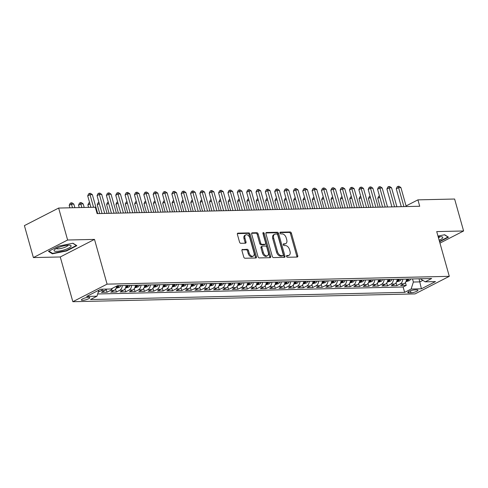<?xml version="1.0" encoding="UTF-8"?>
<svg xmlns="http://www.w3.org/2000/svg" width="488" height="488" viewBox="0 0 488 488"><rect width="100%" height="100%" fill="white"/><g stroke="black" fill="none" stroke-linecap="round" stroke-linejoin="round"><path stroke-width="0.73" d="M286.548 256.407A0.939 0.604 62.8 0 0 287.432 257.274L297.186 257.054A1.336 0.866 62.8 0 0 297.442 256.987A1.336 0.866 62.8 0 0 297.753 255.773L291.403 233.191A1.336 0.866 62.8 0 0 290.134 231.959L280.38 232.178A0.939 0.604 62.8 0 0 280.197 232.227A0.939 0.604 62.8 0 0 279.984 233.075A0.939 0.604 62.8 0 0 280.875 233.935L282.137 233.911A4.282 2.769 62.8 0 1 286.2 237.857L286.731 239.736A4.282 2.769 62.8 0 1 285.748 243.616A4.282 2.769 62.8 0 1 284.925 243.823L283.662 243.847A0.939 0.604 62.8 0 0 283.479 243.896A0.939 0.604 62.8 0 0 283.266 244.744A0.939 0.604 62.8 0 0 284.156 245.604L285.419 245.574A4.282 2.769 62.8 0 1 289.482 249.527L290.012 251.405A4.282 2.769 62.8 0 1 289.03 255.285A4.282 2.769 62.8 0 1 288.201 255.486L286.938 255.517A0.939 0.604 62.8 0 0 286.761 255.559A0.939 0.604 62.8 0 0 286.548 256.407M82.631 300.346A4.362 0.994 164.3 0 0 87.34 299.303A4.362 0.994 164.3 0 0 89.798 297.643A4.362 0.994 164.3 0 0 88.554 297.308A4.362 0.994 164.3 0 0 83.851 298.351A4.362 0.994 164.3 0 0 81.392 300.01A4.362 0.994 164.3 0 0 82.631 300.346M242.524 249.399A1.336 0.866 62.8 0 0 242.268 249.459A1.336 0.866 62.8 0 0 241.956 250.673L243.738 257.005A1.336 0.866 62.8 0 0 245.013 258.243L255.84 257.993A1.336 0.866 62.8 0 0 256.096 257.932A1.336 0.866 62.8 0 0 256.407 256.719L250.057 234.136A1.336 0.866 62.8 0 0 248.788 232.904L237.955 233.148A1.336 0.866 62.8 0 0 237.699 233.215A1.336 0.866 62.8 0 0 237.394 234.423L239.541 242.079A1.336 0.866 62.8 0 0 240.816 243.311L245.446 243.207A1.336 0.866 62.8 0 0 245.708 243.14A1.336 0.866 62.8 0 0 246.013 241.932L244.946 238.132A3.581 2.318 62.8 0 1 245.769 234.893A3.581 2.318 62.8 0 1 249.856 238.022L254.034 252.888A3.581 2.318 62.8 0 1 253.217 256.133A3.581 2.318 62.8 0 1 249.124 253.004L248.429 250.527A1.336 0.866 62.8 0 0 247.16 249.289L242.06 249.63M94.501 239.401L67.625 240.017L58.639 208.059L24.4 225.621L33.385 257.579L60.262 256.969L72.84 301.706L107.079 284.138L94.501 239.401L60.262 256.969M439.956 243.109L463.6 230.976L436.717 231.593L449.295 276.33L107.079 284.138M463.6 230.976L454.615 199.025L417.917 199.86L406.071 205.942M58.639 208.059L95.337 207.223L97.136 213.61L419.717 206.253L417.917 199.86M272.28 256.359A1.336 0.866 62.8 0 0 273.554 257.591L284.382 257.341A1.336 0.866 62.8 0 0 284.638 257.28A1.336 0.866 62.8 0 0 284.949 256.066L278.599 233.484A1.336 0.866 62.8 0 0 277.33 232.251L266.497 232.495A1.336 0.866 62.8 0 0 266.241 232.562A1.336 0.866 62.8 0 0 265.936 233.77L272.28 256.359M270.114 257.67L259.281 257.914A1.336 0.866 62.8 0 1 258.012 256.682L251.662 234.1A1.336 0.866 62.8 0 1 251.973 232.886A1.336 0.866 62.8 0 1 252.229 232.825L256.865 232.715A1.336 0.866 62.8 0 1 258.134 233.953L260.708 243.109A1.336 0.866 62.8 0 0 261.977 244.342L265.051 244.274A1.336 0.866 62.8 0 0 265.313 244.207A1.336 0.866 62.8 0 0 265.618 243L262.94 233.465A0.939 0.604 62.8 0 1 263.154 232.611A0.939 0.604 62.8 0 1 264.221 233.435L270.675 256.395A1.336 0.866 62.8 0 1 270.37 257.603A1.336 0.866 62.8 0 1 270.114 257.67M102.645 289.183A5.453 3.971 88.7 0 1 101.053 290.714L104.792 290.628L101.412 292.361L107.024 292.233L106.213 289.353M112.35 288.31A5.453 3.971 88.7 0 1 110.404 290.5L114.143 290.415L110.764 292.147L116.376 292.019L115.564 289.14M122.281 285.559A5.453 3.971 88.7 0 1 119.755 290.287L123.494 290.201L120.115 291.934L125.727 291.806L124.916 288.926M131.632 285.346A5.453 3.971 88.7 0 1 129.1 290.073L132.84 289.988L129.466 291.72L135.072 291.592L134.267 288.713M140.977 285.132A5.453 3.971 88.7 0 1 138.452 289.86L142.191 289.774L138.818 291.507L144.424 291.379L143.618 288.5M150.328 284.919A5.453 3.971 88.7 0 1 147.803 289.646L151.542 289.561L148.163 291.293L153.775 291.165L152.964 288.286M159.68 284.705A5.453 3.971 88.7 0 1 157.154 289.433L160.894 289.347L157.514 291.08L163.126 290.952L162.315 288.072M169.031 284.492A5.453 3.971 88.7 0 1 166.506 289.219L170.245 289.134L166.865 290.866L172.477 290.738L171.666 287.859M178.382 284.278A5.453 3.971 88.7 0 1 175.851 289.006L179.596 288.92L176.217 290.653L181.829 290.525L181.017 287.646M187.734 284.065A5.453 3.971 88.7 0 1 185.202 288.792L188.941 288.707L185.568 290.439L191.174 290.311L190.369 287.432M197.079 283.851A5.453 3.971 88.7 0 1 194.553 288.579L198.293 288.493L194.913 290.226L200.525 290.098L199.72 287.219M206.43 283.644A5.453 3.971 88.7 0 1 203.905 288.365L207.644 288.28L204.265 290.012L209.877 289.884L209.065 287.005M215.781 283.43A5.453 3.971 88.7 0 1 213.256 288.152L216.995 288.066L213.616 289.799L219.228 289.671L218.417 286.791M225.133 283.217A5.453 3.971 88.7 0 1 222.601 287.938L226.347 287.853L222.967 289.585L228.579 289.457L227.768 286.578M234.484 283.003A5.453 3.971 88.7 0 1 231.952 287.725L235.692 287.639L232.319 289.372L237.924 289.244L237.119 286.364M243.829 282.79A5.453 3.971 88.7 0 1 241.304 287.511L245.043 287.426L241.664 289.158L247.276 289.03L246.471 286.157M253.18 282.576A5.453 3.971 88.7 0 1 250.655 287.298L254.394 287.212L251.015 288.945L256.627 288.817L255.816 285.944M262.532 282.363A5.453 3.971 88.7 0 1 260.006 287.084L263.746 286.999L260.366 288.731L265.978 288.603L265.167 285.73M271.883 282.149A5.453 3.971 88.7 0 1 269.358 286.871L273.097 286.785L269.718 288.518L275.33 288.39L274.518 285.517M281.234 281.936A5.453 3.971 88.7 0 1 278.703 286.657L282.442 286.572L279.069 288.304L284.675 288.176L283.87 285.303M290.58 281.722A5.453 3.971 88.7 0 1 288.054 286.444L291.793 286.358L288.42 288.091L294.026 287.963L293.221 285.09M299.931 281.509A5.453 3.971 88.7 0 1 297.406 286.23L301.145 286.145L297.765 287.877L303.377 287.749L302.566 284.876M309.282 281.295A5.453 3.971 88.7 0 1 306.757 286.017L310.496 285.931L307.117 287.664L312.729 287.536L311.917 284.663M318.634 281.082A5.453 3.971 88.7 0 1 316.108 285.803L319.847 285.718L316.468 287.45L322.08 287.322L321.269 284.449M327.985 280.868A5.453 3.971 88.7 0 1 325.453 285.59L329.193 285.504L325.819 287.237L331.425 287.109L330.62 284.236M337.33 280.655A5.453 3.971 88.7 0 1 334.805 285.376L338.544 285.291L335.171 287.023L340.776 286.901L339.971 284.022M346.681 280.441A5.453 3.971 88.7 0 1 344.156 285.163L347.895 285.077L344.516 286.816L350.128 286.688L349.316 283.809M356.033 280.228A5.453 3.971 88.7 0 1 353.507 284.949L357.246 284.864L353.867 286.602L359.479 286.474L358.668 283.595M365.384 280.014A5.453 3.971 88.7 0 1 362.858 284.742L366.598 284.656L363.218 286.389L368.83 286.261L368.019 283.382M374.735 279.801A5.453 3.971 88.7 0 1 372.204 284.528L375.949 284.443L372.57 286.175L378.182 286.047L377.37 283.168M384.087 279.587A5.453 3.971 88.7 0 1 381.555 284.315L385.294 284.229L381.921 285.962L387.527 285.834L386.722 282.955M393.432 279.374A5.453 3.971 88.7 0 1 390.906 284.101L394.646 284.016L391.266 285.748L396.878 285.62L400.258 283.888A5.453 3.971 -91.3 0 0 402.783 279.16M396.073 282.741L396.878 285.62M416.746 289.866L414.69 289.915A4.227 0.964 164.3 0 0 410.127 290.921A4.227 0.964 164.3 0 0 407.748 292.526A4.227 0.964 164.3 0 0 408.95 292.855L411.006 292.806A4.227 0.964 164.3 0 0 415.569 291.8A4.227 0.964 164.3 0 0 417.948 290.195A4.227 0.964 164.3 0 0 416.746 289.866M72.84 301.706L415.056 293.898L449.295 276.33M98.905 290.165L96.953 296.21L90.475 299.534L404.637 292.361L411.116 289.042L413.379 282.027L412.512 278.941M96.953 296.21L86.669 296.442L100.729 289.225L111.02 288.994L117.492 285.669L431.66 278.502L425.182 281.826L435.467 281.588L421.4 288.804L411.116 289.042M97.673 293.965L403.131 286.993L406.23 285.407L400.618 285.535L403.997 283.803A5.453 3.971 -91.3 0 0 406.522 279.075M390.906 284.101L387.527 285.834M381.555 284.315L378.182 286.047M372.204 284.528L368.83 286.261M362.858 284.742L359.479 286.474M353.507 284.949L350.128 286.688M344.156 285.163L340.776 286.901M334.805 285.376L331.425 287.109M325.453 285.59L322.08 287.322M316.108 285.803L312.729 287.536M306.757 286.017L303.377 287.749M297.406 286.23L294.026 287.963M288.054 286.444L284.675 288.176M278.703 286.657L275.33 288.39M269.358 286.871L265.978 288.603M260.006 287.084L256.627 288.817M250.655 287.298L247.276 289.03M241.304 287.511L237.924 289.244M231.952 287.725L228.579 289.457M222.601 287.938L219.228 289.671M213.256 288.152L209.877 289.884M203.905 288.365L200.525 290.098M194.553 288.579L191.174 290.311M185.202 288.792L181.829 290.525M175.851 289.006L172.477 290.738M166.506 289.219L163.126 290.952M157.154 289.433L153.775 291.165M147.803 289.646L144.424 291.379M138.452 289.86L135.072 291.592M129.1 290.073L125.727 291.806M119.755 290.287L116.376 292.019M110.404 290.5L107.024 292.233M101.053 290.714L98.265 292.141M413.379 282.027L419.924 281.881L422.858 280.374M419.058 278.788L421.4 288.804M67.625 240.017L33.385 257.579M405.418 282.528L406.23 285.407M403.131 286.993L404.637 292.361M420.284 278.764L425.182 281.826M394.646 284.016A5.453 3.971 -91.3 0 0 397.171 279.288M385.294 284.229A5.453 3.971 -91.3 0 0 387.826 279.502M375.949 284.443A5.453 3.971 -91.3 0 0 378.475 279.716M366.598 284.656A5.453 3.971 -91.3 0 0 369.123 279.929M357.246 284.864A5.453 3.971 -91.3 0 0 359.772 280.142M347.895 285.077A5.453 3.971 -91.3 0 0 350.421 280.356M338.544 285.291A5.453 3.971 -91.3 0 0 341.075 280.57M329.193 285.504A5.453 3.971 -91.3 0 0 331.724 280.783M319.847 285.718A5.453 3.971 -91.3 0 0 322.373 280.996M310.496 285.931A5.453 3.971 -91.3 0 0 313.022 281.21M301.145 286.145A5.453 3.971 -91.3 0 0 303.67 281.423M291.793 286.358A5.453 3.971 -91.3 0 0 294.325 281.637M282.442 286.572A5.453 3.971 -91.3 0 0 284.974 281.851M273.097 286.785A5.453 3.971 -91.3 0 0 275.622 282.064M263.746 286.999A5.453 3.971 -91.3 0 0 266.271 282.277M254.394 287.212A5.453 3.971 -91.3 0 0 256.92 282.491M245.043 287.426A5.453 3.971 -91.3 0 0 247.575 282.704M235.692 287.639A5.453 3.971 -91.3 0 0 238.223 282.918M226.347 287.853A5.453 3.971 -91.3 0 0 228.872 283.131M216.995 288.066A5.453 3.971 -91.3 0 0 219.521 283.345M207.644 288.28A5.453 3.971 -91.3 0 0 210.169 283.558M198.293 288.493A5.453 3.971 -91.3 0 0 200.818 283.766M188.941 288.707A5.453 3.971 -91.3 0 0 191.473 283.979M179.596 288.92A5.453 3.971 -91.3 0 0 182.122 284.193M170.245 289.134A5.453 3.971 -91.3 0 0 172.77 284.406M160.894 289.347A5.453 3.971 -91.3 0 0 163.419 284.62M151.542 289.561A5.453 3.971 -91.3 0 0 154.068 284.833M142.191 289.774A5.453 3.971 -91.3 0 0 144.722 285.047M132.84 289.988A5.453 3.971 -91.3 0 0 135.371 285.26M123.494 290.201A5.453 3.971 -91.3 0 0 126.02 285.474M114.143 290.415A5.453 3.971 -91.3 0 0 116.638 286.108M104.792 290.628A5.453 3.971 -91.3 0 0 106.384 289.097M439.578 241.767L448.502 237.186L444.635 234.746L437.98 236.088M48.477 251.369L52.344 253.809L66.527 250.96L76.836 245.671L72.968 243.231L58.792 246.08L48.477 251.369M66.417 250.582L66.527 250.96M52.149 253.107L52.344 253.809M286.505 255.98L287.279 255.962A4.282 2.769 62.8 0 0 288.103 255.761L289.03 255.285M285.748 243.616L284.821 244.091A4.282 2.769 62.8 0 1 283.998 244.293L283.229 244.311M296.838 257.06A1.336 0.866 62.8 0 0 296.826 256.249L290.476 233.667A1.336 0.866 62.8 0 0 289.207 232.434L279.947 232.642M284.034 257.353A1.336 0.866 62.8 0 0 284.022 256.542L277.672 233.959A1.336 0.866 62.8 0 0 276.403 232.727L265.923 232.965M282.881 255.608A0.939 0.604 62.8 0 0 283.058 255.566A0.939 0.604 62.8 0 0 283.278 254.718L277.702 234.893A0.939 0.604 62.8 0 0 276.812 234.033L275.482 234.063A4.282 2.769 62.8 0 0 274.659 234.264A4.282 2.769 62.8 0 0 273.676 238.144L277.483 251.692A4.282 2.769 62.8 0 0 281.552 255.639L282.881 255.608L281.954 256.084A0.939 0.604 62.8 0 0 282.137 256.041A0.939 0.604 62.8 0 0 282.277 255.919M274.659 234.264L273.731 234.74A4.282 2.769 62.8 0 0 272.749 238.62L273.676 238.144M281.954 256.084L280.624 256.115A4.282 2.769 62.8 0 1 276.556 252.168L272.749 238.62M251.649 233.288L255.938 233.191L256.865 232.715M265.313 244.207L264.386 244.683A1.336 0.866 62.8 0 1 264.13 244.75L261.056 244.817A1.336 0.866 62.8 0 1 259.781 243.585L257.207 234.423A1.336 0.866 62.8 0 0 255.938 233.191M269.766 257.676A1.336 0.866 62.8 0 0 269.748 256.871L263.294 233.911A0.939 0.604 62.8 0 0 262.898 233.258M263.38 252.613A3.581 2.318 62.8 0 0 267.467 255.743A3.581 2.318 62.8 0 0 268.29 252.503L266.82 247.264A1.336 0.866 62.8 0 0 265.545 246.031L262.471 246.098A1.336 0.866 62.8 0 0 262.215 246.166A1.336 0.866 62.8 0 0 261.91 247.373L263.38 252.613L262.452 253.089A3.581 2.318 62.8 0 0 266.546 256.218L267.467 255.743M261.55 246.574A1.336 0.866 62.8 0 0 261.287 246.641A1.336 0.866 62.8 0 0 260.982 247.849L261.91 247.373M262.452 253.089L260.982 247.849M253.217 256.133L252.29 256.609A3.581 2.318 62.8 0 1 248.203 253.479L247.501 250.997A1.336 0.866 62.8 0 0 246.233 249.764L241.944 249.862M245.769 234.893L244.842 235.369A3.581 2.318 62.8 0 0 244.018 238.608L244.946 238.132M245.098 243.213A1.336 0.866 62.8 0 0 245.086 242.402L244.018 238.608M255.492 258.006A1.336 0.866 62.8 0 0 255.48 257.194L249.13 234.612A1.336 0.866 62.8 0 0 247.861 233.374L237.381 233.618M405.912 281.68L409.255 280.698A3.611 2.629 -91.3 0 0 410.615 278.983M379.81 197.262L377.749 198.323L380.231 207.15M407.718 279.051A3.611 2.629 88.7 0 1 407.004 280.252C406.724 280.82 407.096 280.807 408.127 280.228A3.611 2.629 -91.3 0 0 408.84 279.02M407.004 280.252L406.815 280.588M377.749 198.323L378.682 196.286L379.426 195.901M403.905 206.613L398.574 187.642L400.91 187.587L406.242 206.558M401.276 206.674L396.262 188.826L398.574 187.642L398.11 186.318L399.05 186.294L400.91 187.587M396.262 188.826L397.189 186.794L398.11 186.318M439.139 240.206A8.863 2.019 164.3 0 0 441.829 236.802A8.863 2.019 164.3 0 0 440.267 236.698A8.863 2.019 164.3 0 0 438.206 236.875M438.492 237.9A6.069 1.385 164.3 0 0 439.682 236.723M444.446 234.789L447.99 237.022L439.475 241.389M64.843 249.685A8.863 2.019 164.3 0 0 70.162 245.281A8.863 2.019 164.3 0 0 60.329 246.843A8.863 2.019 164.3 0 0 54.565 249.667A8.863 2.019 164.3 0 0 56.285 251.351A8.863 2.019 164.3 0 0 64.843 249.685M56.358 248.484A6.069 1.385 164.3 0 0 63.702 247.727A6.069 1.385 164.3 0 0 68.015 245.202M72.779 243.268L76.323 245.501L66.331 250.625L52.594 253.388L48.983 251.113M396.561 281.893L399.904 280.911A3.611 2.629 -91.3 0 0 401.264 279.197M370.459 197.475L368.403 198.537L370.886 207.363M398.367 279.264A3.611 2.629 88.7 0 1 397.653 280.466C397.372 281.033 397.75 281.021 398.775 280.441A3.611 2.629 -91.3 0 0 399.489 279.234M397.653 280.466L397.464 280.801M368.403 198.537L369.331 196.499L370.081 196.115M387.21 282.107L390.553 281.125A3.611 2.629 -91.3 0 0 391.913 279.411M361.108 197.689L359.052 198.75L361.535 207.577M389.015 279.478A3.611 2.629 88.7 0 1 388.302 280.679C388.021 281.247 388.399 281.234 389.424 280.655A3.611 2.629 -91.3 0 0 390.138 279.447M388.302 280.679L388.113 281.015M359.052 198.75L359.979 196.713L360.73 196.329M377.858 282.32L381.201 281.338A3.611 2.629 -91.3 0 0 382.561 279.624M351.763 197.902L349.701 198.964L352.183 207.79M379.664 279.685A3.611 2.629 88.7 0 1 378.956 280.893C378.676 281.46 379.048 281.448 380.079 280.868A3.611 2.629 -91.3 0 0 380.786 279.661M378.956 280.893L378.761 281.228M349.701 198.964L350.628 196.926L351.378 196.542M368.507 282.534L371.85 281.552A3.611 2.629 -91.3 0 0 373.216 279.837M342.411 198.116L340.35 199.171L342.832 208.004M370.313 279.899A3.611 2.629 88.7 0 1 369.605 281.106C369.325 281.674 369.697 281.661 370.727 281.082A3.611 2.629 -91.3 0 0 371.435 279.874M369.605 281.106L369.416 281.442M340.35 199.171L341.277 197.14L342.027 196.756M394.554 206.827L389.223 187.849L391.559 187.801L396.89 206.772M391.925 206.888L386.911 189.039L389.223 187.849L388.765 186.532L389.699 186.507L391.559 187.801M386.911 189.039L387.838 187.008L388.765 186.532M385.203 207.04L379.871 188.063L382.208 188.014L387.545 206.985M382.574 207.101L377.56 189.252L379.871 188.063L379.414 186.745L380.347 186.721L382.208 188.014M377.56 189.252L378.487 187.221L379.414 186.745M375.858 207.254L370.52 188.276L372.863 188.228L378.194 207.199M373.222 207.315L368.208 189.466L370.52 188.276L370.063 186.959L370.996 186.934L372.863 188.228M368.208 189.466L369.135 187.435L370.063 186.959M366.506 207.467L361.175 188.49L363.511 188.441L368.843 207.412M363.877 207.528L358.857 189.679L361.175 188.49L360.711 187.172L361.645 187.148L363.511 188.441M358.857 189.679L359.784 187.648L360.711 187.172M359.162 282.747L362.505 281.765A3.611 2.629 -91.3 0 0 363.865 280.051M333.06 198.329L330.998 199.385L333.481 208.217M360.967 280.112A3.611 2.629 88.7 0 1 360.254 281.32C359.973 281.887 360.345 281.875 361.376 281.289A3.611 2.629 -91.3 0 0 362.09 280.088M360.254 281.32L360.065 281.655M330.998 199.385L331.931 197.353L332.676 196.969M357.155 207.681L351.824 188.704L354.16 188.655L359.491 207.626M354.526 207.742L349.506 189.893L351.824 188.704L351.36 187.386L352.299 187.361L354.16 188.655M349.506 189.893L350.439 187.862L351.36 187.386M349.811 282.961L353.153 281.979A3.611 2.629 -91.3 0 0 354.514 280.264M323.709 198.543L321.653 199.598L324.136 208.431M351.616 280.325A3.611 2.629 88.7 0 1 350.902 281.533C350.622 282.101 351 282.088 352.025 281.503A3.611 2.629 -91.3 0 0 352.739 280.301M350.902 281.533L350.713 281.869M321.653 199.598L322.58 197.567L323.324 197.183M347.804 207.894L342.472 188.917L344.809 188.868L350.14 207.839M345.175 207.955L340.16 190.106L342.472 188.917L342.015 187.599L342.948 187.575L344.809 188.868M340.16 190.106L341.088 188.075L342.015 187.599M340.459 283.174L343.802 282.192A3.611 2.629 -91.3 0 0 345.162 280.478M314.357 198.756L312.302 199.812L314.784 208.644M342.265 280.539A3.611 2.629 88.7 0 1 341.551 281.747C341.271 282.314 341.649 282.302 342.674 281.716A3.611 2.629 -91.3 0 0 343.387 280.515M341.551 281.747L341.362 282.082M312.302 199.812L313.229 197.78L313.979 197.396M338.452 208.108L333.121 189.131L335.457 189.082L340.795 208.053M335.823 208.169L330.809 190.32L333.121 189.131L332.663 187.813L333.597 187.788L335.457 189.082M330.809 190.32L331.736 188.289L332.663 187.813M331.108 283.388L334.451 282.406A3.611 2.629 -91.3 0 0 335.811 280.691M305.012 198.97L302.95 200.025L305.433 208.858M332.914 280.752A3.611 2.629 88.7 0 1 332.206 281.96C331.925 282.522 332.298 282.515 333.328 281.93A3.611 2.629 -91.3 0 0 334.036 280.728M332.206 281.96L332.011 282.296M302.95 200.025L303.878 197.994L304.628 197.609M329.107 208.321L323.77 189.344L326.112 189.295L331.444 208.266M326.472 208.382L321.458 190.534L323.77 189.344L323.312 188.026L324.245 188.002L326.112 189.295M321.458 190.534L322.385 188.496L323.312 188.026M321.757 283.601L325.1 282.619A3.611 2.629 -91.3 0 0 326.466 280.905M295.661 199.183L293.599 200.239L296.082 209.071M323.562 280.966A3.611 2.629 88.7 0 1 322.855 282.174C322.574 282.735 322.946 282.729 323.977 282.143A3.611 2.629 -91.3 0 0 324.685 280.942M322.855 282.174L322.666 282.509M293.599 200.239L294.526 198.207L295.277 197.823M319.756 208.535L314.425 189.558L316.761 189.509L322.092 208.48M317.127 208.596L312.106 190.747L314.425 189.558L313.961 188.24L314.894 188.215L316.761 189.509M312.106 190.747L313.034 188.71L313.961 188.24M312.405 283.815L315.754 282.833A3.611 2.629 -91.3 0 0 317.115 281.112M286.31 199.397L284.248 200.452L286.731 209.285M314.217 281.179A3.611 2.629 88.7 0 1 313.503 282.387C313.223 282.949 313.595 282.942 314.626 282.357A3.611 2.629 -91.3 0 0 315.333 281.155M313.503 282.387L313.314 282.723M284.248 200.452L285.181 198.421L285.925 198.036M310.405 208.748L305.073 189.771L307.409 189.722L312.741 208.693M307.776 208.809L302.755 190.96L305.073 189.771L304.61 188.453L305.549 188.429L307.409 189.722M302.755 190.96L303.689 188.923L304.61 188.453M303.06 284.028L306.403 283.046A3.611 2.629 -91.3 0 0 307.763 281.326M276.958 199.61L274.903 200.666L277.385 209.498M304.866 281.393A3.611 2.629 88.7 0 1 304.152 282.601C303.871 283.162 304.244 283.156 305.274 282.57A3.611 2.629 -91.3 0 0 305.988 281.369M304.152 282.601L303.963 282.936M274.903 200.666L275.83 198.634L276.574 198.25M301.053 208.962L295.722 189.984L298.058 189.936L303.39 208.907M298.424 209.016L293.41 191.174L295.722 189.984L295.258 188.667L296.198 188.642L298.058 189.936M293.41 191.174L294.337 189.137L295.258 188.667M293.709 284.242L297.052 283.26A3.611 2.629 -91.3 0 0 298.412 281.539M267.607 199.824L265.551 200.879L268.034 209.712M295.514 281.606A3.611 2.629 88.7 0 1 294.801 282.814C294.52 283.375 294.898 283.369 295.923 282.784A3.611 2.629 -91.3 0 0 296.637 281.582M294.801 282.814L294.612 283.15M265.551 200.879L266.478 198.848L267.229 198.464M291.702 209.175L286.371 190.198L288.707 190.143L294.044 209.12M289.073 209.23L284.059 191.387L286.371 190.198L285.913 188.88L286.846 188.856L288.707 190.143M284.059 191.387L284.986 189.35L285.913 188.88M284.358 284.455L287.7 283.473A3.611 2.629 -91.3 0 0 289.061 281.753M258.262 200.037L256.2 201.093L258.683 209.925M286.163 281.82A3.611 2.629 88.7 0 1 285.456 283.022C285.175 283.589 285.547 283.583 286.572 282.997A3.611 2.629 -91.3 0 0 287.286 281.796M285.456 283.022L285.26 283.363M256.2 201.093L257.127 199.061L257.877 198.677M282.357 209.389L277.019 190.411L279.356 190.357L284.693 209.334M279.722 209.444L274.707 191.601L277.019 190.411L276.562 189.094L277.495 189.069L279.356 190.357M274.707 191.601L275.635 189.564L276.562 189.094M275.006 284.669L278.349 283.687A3.611 2.629 -91.3 0 0 279.709 281.966M248.911 200.251L246.849 201.306L249.331 210.139M276.812 282.034A3.611 2.629 88.7 0 1 276.104 283.235C275.824 283.803 276.196 283.796 277.227 283.211A3.611 2.629 -91.3 0 0 277.934 282.009M276.104 283.235L275.909 283.577M246.849 201.306L247.776 199.275L248.526 198.891M273.005 209.602L267.668 190.625L270.01 190.57L275.342 209.547M270.376 209.657L265.356 191.814L267.668 190.625L267.211 189.307L268.144 189.283L270.01 190.57M265.356 191.814L266.283 189.777L267.211 189.307M265.655 284.882L269.004 283.9A3.611 2.629 -91.3 0 0 270.364 282.18M239.559 200.464L237.497 201.52L239.98 210.352M267.461 282.247A3.611 2.629 88.7 0 1 266.753 283.449C266.472 284.016 266.844 284.01 267.875 283.424A3.611 2.629 -91.3 0 0 268.583 282.223M266.753 283.449L266.564 283.79M237.497 201.52L238.431 199.488L239.175 199.104M263.654 209.816L258.323 190.839L260.659 190.784L265.99 209.761M261.025 209.87L256.005 192.028L258.323 190.839L257.859 189.515L258.799 189.496L260.659 190.784M256.005 192.028L256.938 189.991L257.859 189.515M256.31 285.096L259.653 284.114A3.611 2.629 -91.3 0 0 261.013 282.393M230.208 200.678L228.152 201.733L230.635 210.566M258.115 282.461A3.611 2.629 88.7 0 1 257.402 283.662C257.121 284.229 257.493 284.223 258.524 283.638A3.611 2.629 -91.3 0 0 259.238 282.436M257.402 283.662L257.213 284.004M228.152 201.733L229.079 199.702L229.824 199.317M254.303 210.029L248.971 191.052L251.308 190.997L256.639 209.974M251.674 210.084L246.66 192.241L248.971 191.052L248.508 189.728L249.447 189.71L251.308 190.997M246.66 192.241L247.587 190.204L248.508 189.728M246.959 285.309L250.301 284.327A3.611 2.629 -91.3 0 0 251.662 282.607M220.857 200.891L218.801 201.947L221.284 210.779M248.764 282.674A3.611 2.629 88.7 0 1 248.05 283.876C247.77 284.443 248.148 284.437 249.173 283.851A3.611 2.629 -91.3 0 0 249.886 282.65M248.05 283.876L247.861 284.217M218.801 201.947L219.728 199.915L220.478 199.531M244.952 210.236L239.62 191.266L241.956 191.211L247.294 210.188M242.322 210.297L237.308 192.455L239.62 191.266L239.163 189.942L240.096 189.924L241.956 191.211M237.308 192.455L238.236 190.418L239.163 189.942M237.607 285.523L240.95 284.541A3.611 2.629 -91.3 0 0 242.31 282.82M211.511 201.105L209.45 202.16L211.932 210.993M239.413 282.887A3.611 2.629 88.7 0 1 238.699 284.089C238.418 284.656 238.797 284.65 239.821 284.065A3.611 2.629 -91.3 0 0 240.535 282.863M238.699 284.089L238.51 284.431M209.45 202.16L210.377 200.129L211.127 199.744M235.606 210.45L230.269 191.479L232.605 191.424L237.943 210.401M232.971 210.511L227.957 192.669L230.269 191.479L229.811 190.155L230.745 190.137L232.605 191.424M227.957 192.669L228.884 190.631L229.811 190.155M228.256 285.736L231.599 284.754A3.611 2.629 -91.3 0 0 232.959 283.034M202.16 201.318L200.098 202.374L202.581 211.206M230.061 283.101A3.611 2.629 88.7 0 1 229.354 284.303C229.073 284.87 229.445 284.864 230.476 284.278A3.611 2.629 -91.3 0 0 231.184 283.077M229.354 284.303L229.159 284.644M200.098 202.374L201.025 200.342L201.776 199.958M226.255 210.663L220.918 191.692L223.26 191.638L228.591 210.615M223.626 210.724L218.606 192.882L220.918 191.692L220.46 190.369L221.393 190.351L223.26 191.638M218.606 192.882L219.533 190.845L220.46 190.369M218.905 285.95L222.254 284.968A3.611 2.629 -91.3 0 0 223.614 283.247M192.809 201.532L190.747 202.587L193.23 211.42M220.71 283.315A3.611 2.629 88.7 0 1 220.003 284.516C219.722 285.084 220.094 285.077 221.125 284.492A3.611 2.629 -91.3 0 0 221.833 283.29M220.003 284.516L219.814 284.858M190.747 202.587L191.674 200.556L192.424 200.171M216.904 210.877L211.572 191.906L213.909 191.851L219.24 210.828M214.275 210.938L209.254 193.096L211.572 191.906L211.109 190.582L212.042 190.564L213.909 191.851M209.254 193.096L210.188 191.058L211.109 190.582M209.559 286.163L212.902 285.181A3.611 2.629 -91.3 0 0 214.262 283.461M183.457 201.745L181.396 202.801L183.878 211.633M211.365 283.528A3.611 2.629 88.7 0 1 210.651 284.73C210.371 285.297 210.743 285.291 211.774 284.705A3.611 2.629 -91.3 0 0 212.487 283.504M210.651 284.73L210.462 285.065M181.396 202.801L182.329 200.769L183.073 200.385M207.553 211.09L202.221 192.119L204.557 192.065L209.889 211.042M204.923 211.151L199.909 193.309L202.221 192.119L201.757 190.796L202.697 190.778L204.557 192.065M199.909 193.309L200.836 191.272L201.757 190.796M200.208 286.377L203.551 285.395A3.611 2.629 -91.3 0 0 204.911 283.674M174.106 201.959L172.05 203.014L174.533 211.847M202.014 283.741A3.611 2.629 88.7 0 1 201.3 284.943C201.019 285.51 201.398 285.504 202.422 284.919A3.611 2.629 -91.3 0 0 203.136 283.717M201.3 284.943L201.111 285.279M172.05 203.014L172.978 200.983L173.728 200.599M198.201 211.304L192.87 192.333L195.206 192.278L200.537 211.255M195.572 211.365L190.558 193.523L192.87 192.333L192.412 191.009L193.346 190.991L195.206 192.278M190.558 193.523L191.485 191.485L192.412 191.009M190.857 286.59L194.2 285.608A3.611 2.629 -91.3 0 0 195.56 283.888M164.755 202.172L162.699 203.228L165.182 212.06M192.662 283.955A3.611 2.629 88.7 0 1 191.949 285.157C191.668 285.724 192.046 285.718 193.071 285.132A3.611 2.629 -91.3 0 0 193.785 283.931M191.949 285.157L191.76 285.492M162.699 203.228L163.626 201.196L164.377 200.812M188.85 211.517L183.519 192.546L185.855 192.492L191.192 211.469M186.221 211.579L181.207 193.736L183.519 192.546L183.061 191.223L183.994 191.204L185.855 192.492M181.207 193.736L182.134 191.699L183.061 191.223M181.506 286.804L184.848 285.822A3.611 2.629 -91.3 0 0 186.209 284.101M155.41 202.386L153.348 203.441L155.831 212.274M183.311 284.168A3.611 2.629 88.7 0 1 182.603 285.37C182.323 285.938 182.695 285.931 183.726 285.346A3.611 2.629 -91.3 0 0 184.434 284.144M182.603 285.37L182.408 285.706M153.348 203.441L154.275 201.41L155.025 201.025M179.505 211.731L174.167 192.76L176.51 192.705L181.841 211.682M176.869 211.792L171.855 193.943L174.167 192.76L173.71 191.436L174.643 191.418L176.51 192.705M171.855 193.943L172.782 191.912L173.71 191.436M172.154 287.017L175.497 286.035A3.611 2.629 -91.3 0 0 176.863 284.315M146.058 202.599L143.997 203.655L146.479 212.487M173.96 284.382A3.611 2.629 88.7 0 1 173.252 285.584C172.972 286.151 173.344 286.145 174.375 285.559A3.611 2.629 -91.3 0 0 175.082 284.358M173.252 285.584L173.063 285.919M143.997 203.655L144.924 201.623L145.674 201.239M170.153 211.944L164.822 192.974L167.158 192.919L172.49 211.896M167.524 212.006L162.504 194.157L164.822 192.974L164.358 191.65L165.292 191.631L167.158 192.919M162.504 194.157L163.431 192.126L164.358 191.65M162.809 287.231L166.152 286.249A3.611 2.629 -91.3 0 0 167.512 284.528M136.707 202.813L134.645 203.868L137.128 212.701M164.615 284.596A3.611 2.629 88.7 0 1 163.901 285.797C163.62 286.364 163.992 286.358 165.023 285.773A3.611 2.629 -91.3 0 0 165.737 284.571M163.901 285.797L163.712 286.133M134.645 203.868L135.579 201.837L136.323 201.452M160.802 212.158L155.471 193.187L157.807 193.132L163.138 212.109M158.173 212.219L153.153 194.37L155.471 193.187L155.007 191.863L155.946 191.845L157.807 193.132M153.153 194.37L154.086 192.339L155.007 191.863M153.458 287.444L156.8 286.456A3.611 2.629 -91.3 0 0 158.161 284.742M127.356 203.026L125.3 204.082L127.783 212.914M155.263 284.809A3.611 2.629 88.7 0 1 154.55 286.011C154.269 286.578 154.647 286.572 155.672 285.986A3.611 2.629 -91.3 0 0 156.386 284.785M154.55 286.011L154.361 286.346M125.3 204.082L126.227 202.05L126.972 201.666M151.451 212.371L146.119 193.4L148.456 193.346L153.787 212.323M148.822 212.433L143.808 194.584L146.119 193.4L145.662 192.077L146.595 192.059L148.456 193.346M143.808 194.584L144.735 192.553L145.662 192.077M144.106 287.658L147.449 286.669A3.611 2.629 -91.3 0 0 148.809 284.955M118.004 203.24L115.949 204.295L118.431 213.128M145.912 285.022A3.611 2.629 88.7 0 1 145.198 286.224C144.918 286.791 145.296 286.785 146.321 286.2A3.611 2.629 -91.3 0 0 147.034 284.998M145.198 286.224L145.009 286.56M115.949 204.295L116.876 202.258L117.626 201.879M142.099 212.585L136.768 193.614L139.104 193.559L144.442 212.53M139.47 212.646L134.456 194.797L136.768 193.614L136.311 192.29L137.244 192.272L139.104 193.559M134.456 194.797L135.383 192.766L136.311 192.29M134.755 287.871L138.098 286.883A3.611 2.629 -91.3 0 0 139.458 285.169M108.659 203.453L106.597 204.509L109.08 213.341M136.561 285.236A3.611 2.629 88.7 0 1 135.853 286.438C135.572 287.005 135.945 286.999 136.976 286.413A3.611 2.629 -91.3 0 0 137.683 285.212M135.853 286.438L135.658 286.773M106.597 204.509L107.525 202.471L108.275 202.093M132.754 212.799L127.417 193.827L129.759 193.773L135.091 212.744M130.119 212.859L125.105 195.011L127.417 193.827L126.959 192.504L127.893 192.486L129.759 193.773M125.105 195.011L126.032 192.98L126.959 192.504M125.404 288.085L128.747 287.096A3.611 2.629 -91.3 0 0 130.113 285.382M99.308 203.667L97.246 204.722L99.729 213.555M127.209 285.45A3.611 2.629 88.7 0 1 126.502 286.651C126.221 287.219 126.593 287.212 127.624 286.627A3.611 2.629 -91.3 0 0 128.332 285.425M126.502 286.651L126.313 286.987M97.246 204.722L98.173 202.685L98.924 202.3M123.403 213.012L118.072 194.041L120.408 193.986L125.739 212.957M120.774 213.073L115.754 195.224L118.072 194.041L117.608 192.717L118.541 192.699L120.408 193.986M115.754 195.224L116.681 193.193L117.608 192.717M116.052 288.298L119.401 287.31A3.611 2.629 -91.3 0 0 120.762 285.596M89.957 203.88L87.895 204.936L88.584 207.376M117.864 285.663A3.611 2.629 88.7 0 1 117.151 286.865C116.87 287.432 117.242 287.426 118.273 286.84A3.611 2.629 -91.3 0 0 118.981 285.639M117.151 286.865L116.961 287.2M87.895 204.936L88.828 202.898L89.572 202.514M114.052 213.226L108.72 194.254L111.057 194.2L116.388 213.171M111.423 213.286L106.402 195.438L108.72 194.254L108.257 192.931L109.196 192.912L111.057 194.2M106.402 195.438L107.336 193.407L108.257 192.931M84.198 207.473L83.198 203.905L80.862 203.96L78.55 205.149L79.233 207.589M78.55 205.149L79.477 203.112L80.398 202.642L81.862 207.528M80.398 202.642L81.337 202.618L83.198 203.905M104.7 213.439L99.369 194.468L101.705 194.413L107.037 213.384M102.071 213.5L97.057 195.651L99.369 194.468L98.905 193.144L99.845 193.126L101.705 194.413M97.057 195.651L97.984 193.62L98.905 193.144M74.853 207.687L73.847 204.118L71.51 204.173L69.198 205.363L69.882 207.803M69.198 205.363L70.126 203.325L71.053 202.856L72.511 207.742M71.053 202.856L71.986 202.831L73.847 204.118M93.556 207.26L90.018 194.681L92.354 194.627L97.692 213.598M90.927 207.321L87.706 195.865L90.018 194.681L89.56 193.358L90.493 193.339L92.354 194.627M87.706 195.865L88.633 193.834L89.56 193.358M400.258 283.888L403.997 283.803M410.445 290.805L411.006 292.806M408.602 291.623L408.95 292.855M287.279 255.962L288.201 255.486M283.339 244.012L283.662 243.847M283.998 244.293L284.925 243.823M280.057 232.349L280.38 232.178M289.207 232.434L290.134 231.959M290.476 233.667L291.403 233.191M296.826 256.249L297.753 255.773M286.621 255.681L286.938 255.517M266.039 232.733L266.497 232.495M276.403 232.727L277.33 232.251M277.672 233.959L278.599 233.484M284.022 256.542L284.949 256.066M276.556 252.168L277.483 251.692M280.624 256.115L281.552 255.639M251.765 233.057L252.229 232.825M257.207 234.423L258.134 233.953M259.781 243.585L260.708 243.109M261.056 244.817L261.977 244.342M264.13 244.75L265.051 244.274M263.294 233.911L264.221 233.435M269.748 256.871L270.675 256.395M246.233 249.764L247.16 249.289M247.501 250.997L248.429 250.527M248.203 253.479L249.124 253.004M245.086 242.402L246.013 241.932M237.497 233.386L237.955 233.148M247.861 233.374L248.788 232.904M249.13 234.612L250.057 234.136M255.48 257.194L256.407 256.719M406.248 280.789L409.182 280.722M407.797 279.044L408.127 280.228M396.897 281.003L399.837 280.935M398.446 279.258L398.775 280.441M387.545 281.216L390.485 281.149M389.095 279.471L389.424 280.655M378.194 281.43L381.134 281.363M379.743 279.685L380.079 280.868M368.843 281.643L371.783 281.576M370.392 279.899L370.727 281.082M359.497 281.857L362.431 281.789M361.047 280.112L361.376 281.289M350.146 282.07L353.08 282.003M351.695 280.325L352.025 281.503M340.795 282.284L343.735 282.216M342.344 280.539L342.674 281.716M331.444 282.497L334.384 282.43M332.993 280.752L333.328 281.93M322.092 282.711L325.032 282.644M323.642 280.966L323.977 282.143M312.747 282.924L315.681 282.857M314.296 281.179L314.626 282.357M303.396 283.138L306.33 283.07M304.945 281.393L305.274 282.57M294.044 283.351L296.985 283.284M295.594 281.606L295.923 282.784M284.693 283.565L287.633 283.498M286.243 281.82L286.572 282.997M275.342 283.778L278.282 283.711M276.891 282.034L277.227 283.211M265.99 283.992L268.931 283.924M267.546 282.247L267.875 283.424M256.645 284.205L259.579 284.138M258.195 282.461L258.524 283.638M247.294 284.419L250.234 284.351M248.843 282.674L249.173 283.851M237.943 284.632L240.883 284.565M239.492 282.887L239.821 284.065M228.591 284.846L231.532 284.779M230.141 283.101L230.476 284.278M219.24 285.059L222.18 284.992M220.789 283.315L221.125 284.492M209.895 285.273L212.829 285.206M211.444 283.528L211.774 284.705M200.544 285.486L203.484 285.419M202.093 283.741L202.422 284.919M191.192 285.7L194.132 285.632M192.742 283.955L193.071 285.132M181.841 285.913L184.781 285.846M183.39 284.168L183.726 285.346M172.49 286.127L175.43 286.06M174.039 284.382L174.375 285.559M163.144 286.34L166.079 286.273M164.694 284.596L165.023 285.773M153.793 286.554L156.727 286.486M155.343 284.809L155.672 285.986M144.442 286.767L147.382 286.7M145.991 285.022L146.321 286.2M135.091 286.974L138.031 286.913M136.64 285.236L136.976 286.413M125.739 287.188L128.679 287.121M127.289 285.45L127.624 286.627M116.388 287.401L119.328 287.334M117.944 285.663L118.273 286.84M282.137 256.041L283.058 255.566M261.287 246.641L262.215 246.166"/></g></svg>

